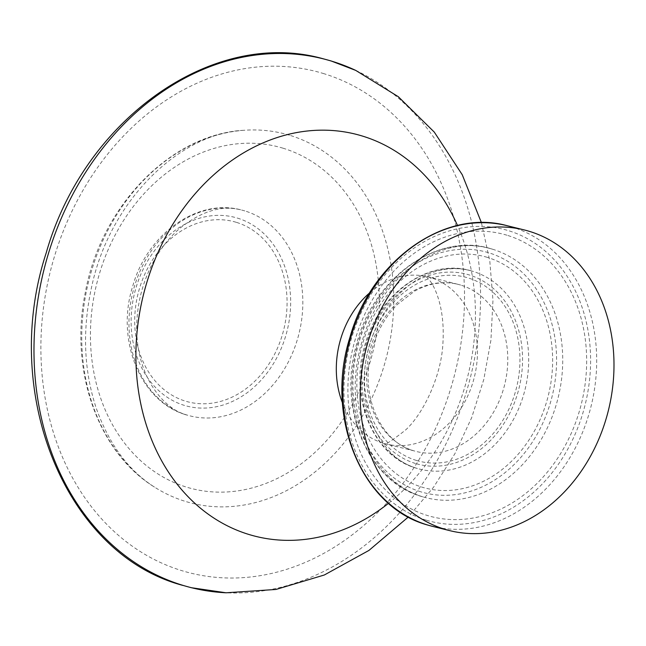 <?xml version="1.0" encoding="UTF-8"?>
<svg xmlns="http://www.w3.org/2000/svg" width="646" height="646" viewBox="0 0 646 646"><rect width="100%" height="100%" fill="white"/><g stroke="black" fill="none" stroke-linecap="round" stroke-linejoin="round"><path stroke-width="0.48" stroke-dasharray="3.23 2.42" d="M236.202 222.289A92.984 75.033 103.9 0 0 139.019 290.046A92.984 75.033 103.9 0 0 185.58 401.182A92.984 75.033 103.9 0 0 282.754 333.425A92.984 75.033 103.9 0 0 236.202 222.289M323.081 73.426A258.529 208.626 -76.1 0 1 452.515 382.416A258.529 208.626 -76.1 0 1 182.334 570.806A258.529 208.626 -76.1 0 1 52.891 261.816A258.529 208.626 -76.1 0 1 323.081 73.426M355.744 70.406A272.523 219.915 -76.1 0 1 470.7 376.238A272.523 219.915 -76.1 0 1 226.052 592.786M289.594 135.248A190.4 153.651 103.9 0 0 243.461 130.331A190.4 153.651 103.9 0 0 88.647 281.381A190.4 153.651 103.9 0 0 154.83 487.31A190.4 153.651 103.9 0 0 185.943 501.562A190.4 153.651 103.9 0 0 384.927 362.818A190.4 153.651 103.9 0 0 289.594 135.248M282.811 148.136A176.253 142.225 -76.1 0 1 371.054 358.788A176.253 142.225 -76.1 0 1 186.856 487.221A176.253 142.225 -76.1 0 1 98.612 276.569A176.253 142.225 -76.1 0 1 282.811 148.136M244.786 210.911A106.106 85.619 103.9 0 0 241.467 209.998A106.106 85.619 103.9 0 0 133.334 290.28A106.106 85.619 103.9 0 0 187.017 415.047A106.106 85.619 103.9 0 0 190.336 415.959A106.106 85.619 103.9 0 0 298.468 335.67A106.106 85.619 103.9 0 0 244.786 210.911M237.389 218.082A97.36 78.562 -76.1 0 1 286.138 334.442A97.36 78.562 -76.1 0 1 184.385 405.389A97.36 78.562 -76.1 0 1 135.644 289.028A97.36 78.562 -76.1 0 1 237.389 218.082M388.537 503.282A207.196 167.201 103.9 0 0 457.497 225.519M369.827 292.703A86.136 69.51 -76.1 0 1 427.644 276.795A86.136 69.51 -76.1 0 1 430.333 277.538A86.136 69.51 -76.1 0 1 473.914 378.822A86.136 69.51 -76.1 0 1 386.13 443.996A86.136 69.51 -76.1 0 1 383.441 443.253A86.136 69.51 -76.1 0 1 342.469 402.894M460.655 285.064A86.136 69.51 103.9 0 0 457.966 284.329A86.136 69.51 103.9 0 0 370.174 349.502A86.136 69.51 103.9 0 0 413.763 450.787A86.136 69.51 103.9 0 0 416.452 451.522A86.136 69.51 103.9 0 0 504.235 386.348A86.136 69.51 103.9 0 0 460.655 285.064M416.395 460.437A94.881 76.567 103.9 0 0 515.548 391.298A94.881 76.567 103.9 0 0 468.043 277.901A94.881 76.567 103.9 0 0 368.89 347.039A94.881 76.567 103.9 0 0 416.395 460.437M415.523 463.497A98.055 79.127 -76.1 0 1 366.435 346.296A98.055 79.127 -76.1 0 1 468.907 274.841A98.055 79.127 -76.1 0 1 518.003 392.041A98.055 79.127 -76.1 0 1 415.523 463.497M472.654 271.272A102.431 82.656 103.9 0 0 471.685 270.989A102.431 82.656 103.9 0 0 365.442 346.514A102.431 82.656 103.9 0 0 416.896 468.334A102.431 82.656 103.9 0 0 422.339 469.731A102.431 82.656 103.9 0 0 524.843 390.329A102.431 82.656 103.9 0 0 472.654 271.272M487.27 257.35A119.478 96.416 103.9 0 0 362.406 344.415A119.478 96.416 103.9 0 0 422.226 487.213A119.478 96.416 103.9 0 0 547.089 400.149A119.478 96.416 103.9 0 0 487.27 257.35M420.917 491.84A124.29 100.3 -76.1 0 1 358.691 343.292A124.29 100.3 -76.1 0 1 488.586 252.715A124.29 100.3 -76.1 0 1 550.812 401.271A124.29 100.3 -76.1 0 1 420.917 491.84M492.333 249.146A128.659 103.828 103.9 0 0 491.105 248.791A128.659 103.828 103.9 0 0 357.658 343.664A128.659 103.828 103.9 0 0 422.282 496.685A128.659 103.828 103.9 0 0 429.13 498.437A128.659 103.828 103.9 0 0 557.886 398.695A128.659 103.828 103.9 0 0 492.333 249.146M506.948 235.225A145.713 117.58 103.9 0 0 354.662 341.403A145.713 117.58 103.9 0 0 427.62 515.556A145.713 117.58 103.9 0 0 579.898 409.378A145.713 117.58 103.9 0 0 506.948 235.225M426.312 520.183A150.518 121.464 -76.1 0 1 350.948 340.28A150.518 121.464 -76.1 0 1 508.257 230.598A150.518 121.464 -76.1 0 1 583.613 410.501A150.518 121.464 -76.1 0 1 426.312 520.183M431.165 526.014L432.465 526.345A154.895 124.993 103.9 0 0 590.323 409.144A154.895 124.993 103.9 0 0 511.947 227.012A154.895 124.993 103.9 0 0 507.11 225.688M182.753 585.397L185.442 586.18M185.765 586.269L188.874 587.109M188.931 587.125L191.006 587.658M243.461 130.331C180.953 132.898 110.918 199.121 92.071 284.934C82.147 328.693 83.56 369.827 96.294 408.329C109.109 444.424 128.619 470.748 154.83 487.31C98.184 452.701 69.227 370.642 85.207 293.001C100.639 206.72 170.14 134.529 243.461 130.331M187.736 415.241C165.602 410.525 136.169 378.29 136.702 326.755C137.009 304.242 142.346 283.005 152.714 263.043C160.192 249.033 169.236 237.462 179.838 228.337C201.738 210.943 222.281 204.83 241.467 209.998C197.506 197.878 146.941 234.199 132.64 286.501C115.416 340.531 140.82 402.515 186.872 415.007L187.736 415.241M481.415 222.652L489.797 260.927L492.963 300.358L490.928 340.143L483.789 379.493L471.693 417.607L454.881 453.726L433.644 487.092L408.337 517.002M386.13 443.996L383.999 443.737C384.007 445.805 391.113 441.307 405.308 430.236C422.775 414.675 441.735 376.335 442.995 341.871C444.981 305.824 433.846 285.411 429.63 280.332L425.633 276.028L457.966 284.329C443.624 280.849 429.13 283.142 414.482 291.209L397.153 304.605C384.717 317.348 376.125 333.037 371.361 351.674C359.523 395.909 381.035 442.381 413.908 450.827L386.13 443.996M416.767 468.302C372.831 456.536 348.202 396.224 365.353 343.599C379.759 292.21 429.873 257.738 471.685 270.989L469.658 270.448C458.991 267.799 447.944 268.066 436.51 271.255C427.531 273.799 418.842 278.143 410.444 284.288C394.399 296.256 382.069 312.721 373.445 333.691C363.512 359.426 361.534 384.879 367.526 410.032C377.321 442.365 393.939 461.842 417.381 468.455L416.767 468.302M422.161 496.653C369.011 482.287 337.955 411.114 356.003 346.385C371.838 278.773 436.866 231.462 491.105 248.791L488.513 248.096C445.304 235.847 390.289 268.696 367.574 325.568C354.493 358.215 351.779 390.644 359.41 422.872C363.044 437.261 368.624 450.028 376.15 461.171C388.658 479.267 404.194 491.146 422.767 496.806L422.161 496.653M431.124 525.997L429.905 525.674M429.735 525.626L428.71 525.335"/><path stroke-width="0.97" d="M444.916 529.308A154.895 124.993 103.9 0 0 449.753 530.641A154.895 124.993 103.9 0 0 607.62 413.44A154.895 124.993 103.9 0 0 529.244 231.308A154.895 124.993 103.9 0 0 524.407 229.976A154.895 124.993 103.9 0 0 366.548 347.177A154.895 124.993 103.9 0 0 444.916 529.308M408.337 517.002L368.939 550.424L324.3 575.005L276.004 589.451L226.052 592.786A272.523 219.915 -76.1 0 1 183.084 585.405A272.523 219.915 -76.1 0 1 46.633 259.684A272.523 219.915 -76.1 0 1 331.446 61.095A272.523 219.915 -76.1 0 1 355.744 70.406L398.332 96.722L434.265 132.083L462.229 174.695L481.415 222.652M457.497 225.519A207.196 167.201 103.9 0 0 362.059 135.951A207.196 167.201 103.9 0 0 145.52 286.937A207.196 167.201 103.9 0 0 249.259 534.581A207.196 167.201 103.9 0 0 388.537 503.282M342.469 402.894A86.136 69.51 -76.1 0 1 369.827 292.703M428.71 525.335L427.555 524.996C361.695 507.336 324.567 417.017 349.841 337.664C370.869 260.936 444.4 208.222 507.11 225.688A154.895 124.993 103.9 0 0 349.252 342.881A154.895 124.993 103.9 0 0 427.628 525.012A154.895 124.993 103.9 0 0 432.465 526.345L449.753 530.641M355.744 70.406L331.035 60.934L322.37 58.552C212.413 28.077 84.085 119.381 46.237 252.796C0.266 392.752 65.214 553.832 182.342 585.276L182.753 585.397M226.052 592.786L191.006 587.658M507.11 225.688L524.407 229.976"/></g></svg>
